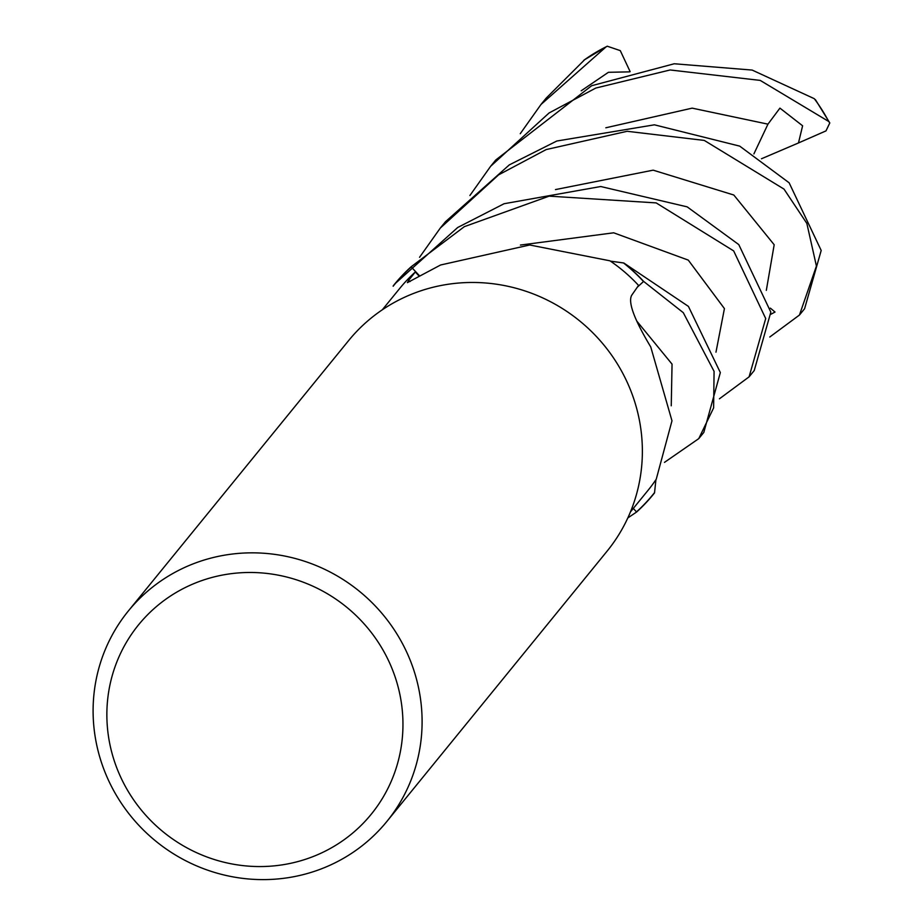 <?xml version="1.0" encoding="UTF-8"?>
<svg xmlns="http://www.w3.org/2000/svg" width="924" height="924" viewBox="0 0 924 924"><rect width="100%" height="100%" fill="white"/><g stroke="black" fill="none" stroke-linecap="round" stroke-linejoin="round"><path stroke-width="1.39" d="M653.349 494.363L654.55 492.584A166.516 160.995 39.2 0 1 636.497 511.884L633.286 508.443L636.613 512.012L627.823 517.937M703.799 432.444L720.339 372.568L688.426 306.398L623.816 263.005L610.441 261.146A160.014 154.712 39.2 0 1 638.553 285.412L631.727 295.23C627.812 302.067 634.153 319.311 650.75 346.95L671.979 420.813L656.248 479.209A160.014 154.712 39.2 0 1 655.936 479.683A160.014 154.712 39.2 0 1 647.92 490.482L630.434 511.942M128.378 610.937L348.637 340.575A166.69 161.157 39.2 0 1 626.992 381.808A166.69 161.157 39.2 0 1 607.103 551.143L386.833 821.505A166.69 161.157 39.2 0 1 108.478 780.272A166.69 161.157 39.2 0 1 128.378 610.937A166.69 161.157 39.2 0 1 406.722 652.171A166.69 161.157 39.2 0 1 386.833 821.505M389.119 661.873A150.023 145.045 39.2 0 1 317.417 854.792A150.023 145.045 39.2 0 1 120.698 777.165A150.023 145.045 39.2 0 1 192.411 584.245A150.023 145.045 39.2 0 1 389.119 661.873M410.187 281.485A2808.833 1293.381 -107.1 0 1 408.524 280.538L407.403 282.64L440.598 264.992L529.683 244.987L609.944 260.811A160.014 154.712 39.2 0 1 610.441 261.146L623.481 262.936A166.516 160.995 39.2 0 1 643.52 281.52L637.26 287.248L643.635 281.416L683.298 312.693L714.079 371.379L713.617 407.9L698.752 438.646L664.495 462.358M623.481 262.936A166.516 160.995 39.2 0 1 643.52 281.52L637.294 287.202M654.562 492.538L655.924 479.683L654.562 492.538M419.253 276.253L415.303 271.991L408.524 280.538M411.111 266.805A166.69 161.157 39.2 0 0 394.629 284.13A166.69 161.157 39.2 0 0 393.208 285.886L393.162 286.232A166.516 160.995 39.2 0 1 411.215 266.921L419.692 275.999L411.111 266.805L464.368 226.646L549.156 196.142L656.179 202.91L733.668 250.912L765.707 318.561L749.098 376.842L719.438 398.798M382.317 309.794L399.803 288.334A160.014 154.712 39.2 0 1 415.303 271.991M393.162 286.232A166.516 160.995 39.2 0 1 411.226 266.932L419.669 276.01M654.504 492.919A166.69 161.157 39.2 0 1 653.083 494.687A166.69 161.157 39.2 0 1 636.613 512.012M520.247 133.703L540.99 104.481L606.19 46.778L607.23 46.2L620.281 50.624L630.145 71.656M584.8 59.575L546.13 98.175L540.99 104.481M419.554 257.299L440.286 228.078L498.602 174.855L546.199 149.561L627.177 131.289L704.284 140.425L784.002 189.097L806.848 223.4L816.423 266.077L799.445 315.049L769.784 337.006M799.445 315.049L804.585 308.743L821.193 250.473L789.131 182.79L739.708 146.131L654.411 124.821L556.826 141.014L509.32 164.876L445.426 221.772L440.286 228.078M749.098 376.842L754.227 370.547L770.835 312.15L738.784 244.594L687.179 206.861L600.716 186.521L504.088 203.73L457.703 227.489L394.825 283.887M815.176 99.896L814.287 98.683L752.159 70.074L674.243 63.768L591.672 85.713L495.772 159.979L490.725 166.181M469.9 195.507L490.632 166.285L549.075 112.971L595.818 88.046L670.131 69.97L760.233 80.411L828.701 121.471L829.798 122.938L825.998 130.885L798.475 142.954L802.61 125.791L779.937 108.131M629.429 71.864L608.419 72.303L581.208 90.783M775.017 312.046L770.362 308.119M771.009 314.195L775.017 312.058M633.286 508.443L636.497 511.884A166.516 160.995 39.2 0 0 654.55 492.584M779.914 108.143L767.948 124.163L753.903 153.904M798.475 142.954L761.468 158.766M623.816 263.005A166.69 161.157 39.2 0 1 643.635 281.416M583.714 60.36A166.69 161.157 39.2 0 1 606.19 46.778M814.287 98.683A166.69 161.157 39.2 0 1 828.701 121.471M671.251 405.798L672.048 364.125L636.809 321.113M766.319 290.379L774.185 244.745L733.818 195.022L653.153 170.166L555.474 189.582M715.973 352.183L724.428 308.593L688.288 260.118L613.686 232.802L520.431 245.056M767.948 124.151L692.157 108.143L605.821 127.789M698.74 438.646L703.88 432.34M815.395 99.619L829.798 122.938M607.23 46.2L584.268 59.933"/></g></svg>
